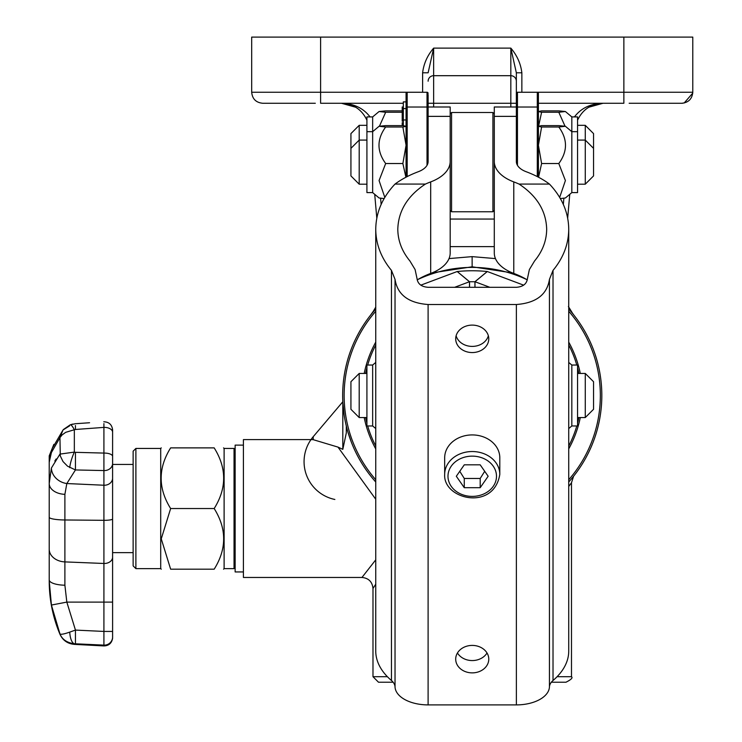 <?xml version="1.0" encoding="UTF-8"?>
<svg xmlns="http://www.w3.org/2000/svg" width="742" height="742" viewBox="0 0 742 742"><rect width="100%" height="100%" fill="white"/><g stroke="black" fill="none" stroke-linecap="round" stroke-linejoin="round"><path stroke-width="1.11" d="M69.637 425.852L63.024 429.98L59.954 437.604L62.096 434.933L65.686 432.336L74.339 429.739L74.339 452.101L75.452 452.332A22289.559 22212.902 58 0 1 103.917 453.084L103.917 427.392A22289.559 10257.983 175.5 0 1 75.452 429.479L74.339 429.739A13.783 2.541 -110.4 0 0 70.267 424.804L72.837 424.062M74.339 644.371C67.605 643.75 62.81 640.383 59.954 634.262L59.954 633.9C62.189 639.493 66.984 642.785 74.339 643.759L74.339 644.371L103.917 645.93L103.917 645.123A22289.559 11954.918 4.8 0 1 75.452 643.796L74.339 643.759A13.783 5.352 -89.3 0 1 69.748 632.11L75.452 630.088L75.452 643.796M69.748 632.11C64.035 634.113 60.77 634.707 59.954 633.9L51.411 605.045L49.213 580.912L49.213 483.478L49.213 579.864A16.537 5.361 0 0 0 64.888 585.215L66.826 602.105L103.917 602.105L103.917 453.084A8.273 3.339 180 0 1 112.599 456.209L112.599 463.88A8.273 7.16 180 0 1 103.917 470.567L75.452 469.946L67.559 466.189L63.014 461.552L60.288 455.931L59.954 437.604L51.411 452.555L49.213 462.257L49.213 483.478L51.411 468.007L59.954 454.104L74.339 452.101A13.783 2.81 109.7 0 0 69.748 467.664M75.452 452.332L75.452 469.946L66.826 483.543L64.888 494.339A16.537 10.87 180 0 1 49.213 483.478M49.26 457.962A16.537 15.499 -0 0 0 49.213 458.908L49.213 462.257L49.213 455.876L53.86 444.375M56.169 458.955L54.825 461.023M49.714 475.149L49.222 482.114M49.213 579.864L49.213 580.634M52.867 612.085L53.072 612.929M53.192 613.411L53.656 615.266M53.851 615.981L55.52 621.768M55.789 622.612L56.856 625.821M112.599 637.443A8.273 8.227 -0 0 1 103.917 645.123L103.917 631.433L112.599 631.433L112.589 630.338L112.599 637.443A2.755 2.662 2.2 0 0 112.608 637.285M112.589 455.273A2.755 1.132 180 0 0 112.599 455.189A2.755 1.132 180 0 0 112.589 455.096L112.599 431.955A8.273 4.888 180 0 0 103.917 427.392L103.917 423.608M63.422 429.516L70.267 424.804L75.23 423.738L89.569 422.745M75.452 425.565L75.452 429.479M112.599 432.261A2.755 1.948 -179.2 0 0 112.608 432.113A2.755 1.948 -179.2 0 0 112.599 431.955L112.599 430.286M49.213 462.257L52.098 448.725A16.537 14.024 19.5 0 0 51.411 452.555M51.411 605.045L66.826 602.105L75.452 630.088L103.917 631.433L103.917 602.105L112.589 602.105L112.589 519.057A8.273 1.373 180 0 1 103.917 520.318L64.888 519.975L64.888 585.215M49.213 549.154A16.537 12.762 0 0 0 64.888 561.898L103.917 563.475A8.273 6.381 -0 0 0 112.589 557.622A2.755 2.124 -0 0 0 112.599 557.446L112.589 478.655A8.273 7.16 180 0 1 103.917 485.231L66.826 483.543A16.537 14.172 -159.9 0 1 51.411 468.007M372.651 425.964L366.919 425.964L366.919 365.036L372.651 365.036L372.651 425.964L375.749 428.561M571.822 365.036L577.554 365.036L577.554 425.964L571.822 425.964L571.822 365.036L568.734 362.448M568.734 345.021A108.898 108.898 0 0 1 576.784 365.036M577.554 367.791A108.898 108.898 0 0 1 578.881 373.449M578.881 417.56A108.898 108.898 0 0 1 577.554 423.209M576.784 425.964A108.898 108.898 0 0 1 568.734 445.979M375.749 445.979A108.898 108.898 0 0 1 367.689 425.964M366.919 423.209A108.898 108.898 0 0 1 365.593 417.56M365.593 373.449A108.898 108.898 0 0 1 366.919 367.791M367.689 365.036A108.898 108.898 0 0 1 375.749 345.021M375.749 342.118A110.28 110.28 0 0 0 364.192 373.449M364.192 417.56A110.28 110.28 0 0 0 375.749 448.891M568.734 448.891A110.28 110.28 0 0 0 580.29 417.56M580.29 373.449A110.28 110.28 0 0 0 568.734 342.118M375.749 559.839L361.957 577.462L243.413 577.462L243.413 439.607L310.991 439.607A38.593 38.593 0 0 1 313.207 436.723L342.813 401.774L342.813 449.355L337.981 447.101L375.749 499.245M568.734 311.25A128.097 128.097 0 0 1 568.734 479.749M375.749 479.749A128.097 128.097 0 0 1 375.749 311.25M417.82 279.53A128.097 128.097 0 0 1 526.653 279.53M623.864 37.1L623.864 92.24L692.787 92.24L692.787 37.1L251.686 37.1L251.686 92.24C252.336 98.936 256.009 102.609 262.714 103.268L315.313 103.268M407.173 176.596L407.173 92.24L320.609 92.24L320.609 37.1M521.858 72.79C520.726 63.599 517.044 55.381 510.83 48.128L516.349 72.79L521.858 72.79L521.858 92.24M538.404 103.268L623.864 103.268L623.864 92.24L537.301 92.24L537.301 107.024L517.452 107.024L517.452 92.24L516.349 93.344L516.349 95.866L516.349 72.79L516.349 93.344A1.104 1.104 180 0 1 517.452 92.268L537.301 92.268A1.104 1.104 180 0 1 538.404 93.371L538.414 111.513M512.731 273.01L513.724 273.39M629.16 103.268L681.768 103.268C688.465 102.609 692.138 98.936 692.787 92.24M577.554 120.195C582.646 109.473 591.124 103.824 602.986 103.268C590.586 103.62 581.06 108.174 574.429 116.911C581.06 108.174 590.586 103.62 602.986 103.268C590.586 103.62 581.06 108.174 574.429 116.911M568.734 307.652L569.856 309.164M573.26 476.652L572.555 477.523M344.186 415.307L342.869 402.906M351.207 441.787L347.933 432.094M375.749 309.015A129.572 129.572 0 0 0 375.749 481.985A129.572 129.572 0 0 1 375.749 309.015M568.734 481.985A129.572 129.572 0 0 0 568.734 309.015A129.572 129.572 0 0 1 568.734 481.985M430.75 273.39L431.742 273.01M422.615 72.79L428.125 72.79L433.643 48.128C427.429 55.381 423.747 63.599 422.615 72.79L422.615 92.24M428.125 94.522L428.125 161.478A22.056 12.308 -0 0 1 418.377 171.69A96.497 53.841 180 0 0 395.004 184.081L425.389 184.081C407.525 195.907 398.333 210.951 397.795 229.222C397.907 240.723 401.951 251.306 409.918 260.98L415.103 269.559L417.087 278.918C417.876 284.019 421.558 286.811 428.106 287.302L516.367 287.302C522.915 286.811 526.597 284.019 527.386 278.918L529.371 269.559L534.555 260.98C542.532 251.306 546.566 240.723 546.678 229.222C546.149 210.951 536.948 195.907 519.085 184.081L549.47 184.081C562.102 197.511 568.53 212.555 568.734 229.222C568.595 244.127 563.354 257.854 553.022 270.394L549.442 279.363C547.049 294.667 536.03 303.042 516.367 304.517L428.106 304.517C408.443 303.042 397.424 294.667 395.032 279.363L391.451 270.394C381.119 257.854 375.879 244.127 375.749 229.222C375.953 212.555 382.371 197.511 395.004 184.081M372.697 312.215L375.749 307.661M370.045 116.911C363.413 108.174 353.897 103.62 341.487 103.268C353.897 103.63 363.413 108.174 370.045 116.911C363.413 108.174 353.897 103.62 341.487 103.268C353.35 103.824 361.827 109.473 366.919 120.195M282.006 103.268L262.714 103.268C256.009 102.609 252.336 98.936 251.686 92.24L320.609 92.24L320.609 103.268L403.314 103.268M571.442 311.723L573.844 315.081M334.865 499.468A38.593 38.593 0 0 1 310.991 439.607L313.207 439.672L337.981 447.101M313.207 439.672L313.207 436.723L342.813 401.774M346.301 432.976L346.301 425.991L346.301 432.976L342.813 449.355M568.734 486.464L571.488 482.727L573.612 476.206M433.643 106.996L433.643 48.128L510.83 48.128L510.83 75.693A5.509 5.509 0 0 1 516.349 81.212A5.509 5.509 0 0 0 510.83 75.693L433.643 75.693A5.509 5.509 0 0 0 428.125 81.212M512.36 272.861L472.135 266.795L472.125 256.63L449.031 258.587M450.181 219.057L494.293 219.057M516.349 81.212A5.509 5.509 0 0 0 510.83 75.693L510.83 103.268L428.125 103.268L428.125 106.996L450.181 106.996L450.181 161.478A44.112 24.616 180 0 1 430.694 181.901A74.441 41.533 -0 0 0 425.389 184.081M472.135 266.795L432.113 272.861M387.398 676.704L372.985 676.704L372.985 588.48L375.749 584.204M567.676 218.12L569.754 194.33L567.676 218.12M374.719 194.33L376.797 218.12M372.938 311.863L370.341 315.452M373.597 310.852L374.747 308.96M570.644 310.471L571.09 311.186M372.985 676.704L378.503 682.223L393.13 682.223M551.343 682.223L565.97 682.223C571.145 679.644 572.982 677.808 571.488 676.704L557.075 676.704M243.413 445.126L235.14 445.126L235.14 571.943L243.413 571.943M133.133 537.208L133.133 565.877L135.888 568.632L135.888 448.437L133.133 451.192L133.133 537.208M234.036 568.632L234.036 448.437L224.112 448.437L224.112 568.632L234.036 568.632L235.14 567.537M170.641 508.539C158 488.319 158 468.1 170.641 447.88C158 447.88 158 447.88 170.641 447.88C158 447.88 158 447.88 170.641 447.88L214.178 447.88C226.82 447.88 226.82 447.88 214.178 447.88C226.82 447.88 226.82 447.88 214.178 447.88C226.82 468.1 226.82 488.319 214.178 508.539C226.82 528.749 226.82 548.969 214.178 569.188C226.82 569.188 226.82 569.188 214.178 569.188C226.82 569.188 226.82 569.188 214.178 569.188L170.641 569.188C158 569.188 158 569.188 170.641 569.188C158 569.188 158 569.188 170.641 569.188L161.255 538.859L170.641 508.539L214.178 508.539M135.888 568.632L160.708 568.632L160.708 448.437L135.888 448.437M516.349 95.866L516.349 161.478A22.056 12.308 0 0 0 526.097 171.69A96.497 53.841 180 0 1 549.47 184.081M559.672 197.372L565.404 180.566L558.8 163.528L541.604 163.528L538.404 145.265L538.404 126.316L541.604 127.012L538.404 145.265L538.404 177.171L538.404 93.371L537.301 92.24L517.452 92.24M538.404 126.316L541.604 125.621L558.8 125.621L565.385 126.27L558.8 127.012L541.604 127.012M406.069 93.344L407.173 92.24L427.021 92.268L407.173 92.268A1.104 1.104 180 0 0 406.069 93.371L406.069 177.171M406.069 101.886L403.314 101.886L406.069 101.895L406.069 108.573L403.314 108.573L403.314 125.667M402.869 127.012L406.069 126.316L406.069 145.265L402.869 127.012L385.673 127.012C376.769 139.181 376.769 151.349 385.673 163.528L379.069 180.566L384.801 197.372M541.604 163.528L538.562 177.255M571.822 192.595L571.822 116.911L577.554 116.911L577.554 192.595L571.822 192.595L565.385 197.993L560.368 198.559M558.8 163.528C567.704 151.349 567.704 139.181 558.8 127.012M538.404 111.56L541.604 112.255L558.8 112.255L565.385 111.513L558.8 110.864L541.604 110.864L538.404 111.56M565.005 126.149L558.8 112.255M541.604 112.255L538.599 126.149M516.349 106.996L494.293 106.996L494.293 252.994A44.112 24.616 0 0 0 513.779 273.418A74.441 41.533 180 0 1 527.284 279.92M519.085 184.081A74.441 41.533 -0 0 0 513.779 181.901A44.112 24.616 180 0 1 494.293 161.478L494.293 116.373L516.349 116.373M417.19 279.92A74.441 41.533 180 0 1 430.694 273.418A44.112 24.616 -0 0 0 450.181 252.994L450.181 161.478M420.825 285.16L457.174 271.526L469.482 281.737L454.642 287.302M469.482 287.302L469.482 281.737M523.648 285.16L487.308 271.526L474.991 281.737L489.831 287.302M474.991 281.737L474.991 287.302M456.117 335.755A16.537 13.727 180 0 0 472.237 346.403A16.537 13.727 180 0 0 488.357 335.755M472.237 352.561A16.537 13.727 0 0 1 455.699 338.834A16.537 13.727 0 0 1 472.237 325.107A16.537 13.727 0 0 1 488.774 338.834A16.537 13.727 0 0 1 472.237 352.561M375.749 229.222L375.749 651.059A96.497 53.841 -0 0 0 391.451 680.507A22.056 12.308 180 0 1 395.032 686.916A33.084 18.457 -0 0 0 428.106 704.9L516.367 704.9A33.084 18.457 -0 0 0 549.442 686.916A22.056 12.308 180 0 1 553.022 680.507A96.497 53.841 -0 0 0 568.734 651.059L568.734 229.222M457.452 652.988A16.537 13.727 180 0 0 472.237 660.566A16.537 13.727 180 0 0 487.021 652.988M472.237 672.873A16.537 13.727 0 0 1 455.699 659.137A16.537 13.727 0 0 1 472.237 645.41A16.537 13.727 0 0 1 488.774 659.137A16.537 13.727 0 0 1 472.237 672.873M448.363 446.369A27.565 22.881 -0 0 1 479.369 435.702A27.565 22.881 -0 0 1 499.802 457.805L499.802 474.416A27.565 22.881 180 0 0 479.369 452.314A27.565 22.881 180 0 0 448.363 462.98A27.565 22.881 180 0 0 444.671 474.416L444.671 457.805A27.565 22.881 -0 0 1 448.363 446.369M459.762 471.309L464.279 478.469L480.195 478.469L484.712 471.309M480.195 464.826L488.153 476.262L480.195 487.698L464.279 487.698L456.321 476.262L464.279 464.826L480.195 464.826M480.195 478.469L480.195 487.698M464.279 478.469L464.279 487.698M585.271 184.192L593.544 175.919L593.544 133.597L585.271 125.324L585.271 184.192L577.554 184.192M350.929 133.597L350.929 175.919L359.202 184.192L359.202 125.324L350.929 133.597M402.21 110.864L385.673 110.864L379.088 111.513L385.673 112.255L379.468 126.149M402.21 112.255L385.673 112.255M372.651 192.595L366.919 192.595L366.919 116.911L372.651 116.911L372.651 192.595L379.088 197.993L384.106 198.559M406.069 126.288L402.869 125.621L385.673 125.621L379.088 126.27L385.673 127.012M405.911 177.255L402.869 163.528L406.069 145.265M402.869 163.528L385.673 163.528M585.271 417.56L593.544 409.287L593.544 381.713L585.271 373.449L585.271 417.56L577.554 417.56M350.929 407.877L350.929 409.287L359.202 417.56L359.202 373.449L350.929 381.713L350.929 407.877M403.314 101.895L403.314 108.573L402.21 108.573L402.21 121.196L403.314 121.196M403.314 107.367L402.21 107.367L402.21 108.573M403.314 107.673L402.21 107.673M403.314 107.627L402.21 107.627M403.314 107.414L402.21 107.414M403.314 107.85L402.21 107.85M403.314 107.803L402.21 107.803M403.314 108.137L402.21 108.137M403.314 107.998L402.21 107.998M403.314 108.397L402.21 108.397M403.314 108.351L402.21 108.351M403.314 108.527L402.21 108.527M403.314 108.684L402.21 108.684M403.314 108.638L402.21 108.638M403.314 109.13L402.21 109.13M403.314 108.898L402.21 108.898M403.314 109.825L402.21 109.825M403.314 109.779L402.21 109.779M403.314 109.566L402.21 109.566M403.314 109.51L402.21 109.51L403.314 109.482M403.314 109.909L402.21 109.909M403.314 109.862L402.21 109.862M403.314 110.178L402.21 110.178M403.314 110.131L402.21 110.131L402.21 109.389L403.314 109.38L402.21 109.389L402.21 110.15M403.314 107.117L402.21 107.367M403.314 107.33L402.21 107.33M403.314 106.941L402.21 107.117M403.314 106.987L402.21 106.987M403.314 122.69L402.21 122.69L402.21 125.621M494.293 113.888L492.911 112.506L492.911 211.758L494.293 210.376M450.181 210.376L451.563 211.758L451.563 112.506L492.911 112.506M457.22 271.516L469.538 281.737L474.936 281.737L487.253 271.516A83.911 46.82 -0 0 0 457.22 271.516L457.22 271.563M469.538 287.302L469.538 281.737M474.936 287.302L474.936 281.737M64.888 494.339L64.888 519.975A16.537 2.736 180 0 1 49.213 517.248M103.917 645.93C108.796 645.763 111.69 643.24 112.589 638.333L112.589 637.693A2.755 2.745 -0 0 0 112.599 637.471L112.589 637.888M112.608 637.369L112.599 557.446A2.755 2.124 180 0 0 112.589 557.279M112.589 518.983L112.599 478.46A2.755 2.384 0 0 1 112.589 478.655L112.589 464.538A2.755 2.384 180 0 0 112.599 464.344L112.599 478.46A2.755 2.384 0 0 0 112.589 478.265M112.599 456.293A2.755 0.714 179.4 0 0 112.608 456.256L112.608 463.769A2.755 2.152 -179.1 0 1 112.599 463.88M112.608 463.667A2.755 2.152 -179.1 0 1 112.608 463.759L112.599 464.344M50.901 452.37A16.537 15.499 180 0 0 49.213 459.205M563.874 198.281L563.336 204.402M381.138 204.402L380.6 198.281M510.83 106.996L510.83 103.268L516.349 103.268M495.452 258.596L472.125 256.63M450.181 246.622L494.293 246.622M517.452 165.318L517.452 107.024A1.104 1.104 0 0 0 516.349 108.128M538.404 108.128A1.104 1.104 180 0 0 537.301 107.024L537.301 176.596M428.125 108.128A1.104 1.104 180 0 0 427.021 107.024L427.021 92.268A1.104 1.104 0 0 1 428.125 93.371L427.021 92.24M406.069 108.128A1.104 1.104 180 0 1 407.173 107.024L427.021 107.024L427.021 165.318M450.181 116.373L428.125 116.373M391.451 270.394L391.451 680.507M395.032 279.363L395.032 686.916M428.106 304.517L428.106 704.9M549.442 279.363L549.442 686.916M553.022 270.394L553.022 680.507M516.367 304.517L516.367 704.9M513.779 181.901L513.779 273.418M430.694 181.901L430.694 273.418M451.229 466.199A24.263 20.136 -0 0 1 493.244 466.199A24.263 20.136 -0 0 1 472.237 496.398A24.263 20.136 -0 0 1 451.229 466.199M406.069 119.963L403.314 119.963M133.133 464.427L112.599 464.427M133.133 552.642L112.599 552.642M59.954 634.262C52.83 617.186 49.25 599.406 49.213 580.912M112.617 429.943C111.996 424.702 109.055 421.975 103.778 421.762C109.055 421.975 111.996 424.702 112.617 429.943L112.617 429.998M112.608 463.722L112.617 462.85M112.617 462.275L112.599 452.796M112.599 449.133L112.599 445.126M112.617 636.107L112.608 637.341M112.599 637.499L112.589 638.333M112.608 432.104L112.599 455.189M112.599 630.338L112.599 602.105M52.098 448.725L63.014 429.989M372.651 365.036L375.749 362.448M571.822 425.964L568.734 428.561M372.985 588.489C372.326 581.793 368.644 578.12 361.957 577.462M571.488 676.704L571.488 482.727M588.731 107.247L602.986 103.268M572.778 313.662L568.4 306.492M341.487 103.268L355.743 107.247M375.749 307.132L373.411 311.139M570.784 310.694L568.734 307.132M692.759 93.112L684.17 102.999M682.863 103.212L681.768 103.268M234.036 448.437L235.14 449.541M224.112 448.437L223.565 447.88M224.112 568.632L223.565 569.188M160.708 568.632L161.255 569.188M160.708 448.437L161.255 447.88M577.554 131.668L571.822 131.668L565.385 126.27M571.822 116.911L565.385 111.513M444.671 474.416C443.03 499.394 493.82 511.405 499.802 474.416M585.271 125.324L577.554 125.324M366.919 125.324L359.202 125.324M372.651 116.911L379.088 111.513M593.544 148.344L585.271 140.08L577.554 140.08M350.929 148.344L359.202 140.08L366.919 140.08M366.919 184.192L359.202 184.192M366.919 131.668L372.651 131.668L379.088 126.27M366.919 373.449L359.202 373.449M366.919 417.56L359.202 417.56M585.271 373.449L577.554 373.449M451.563 211.758L492.911 211.758M450.181 113.888L451.563 112.506"/></g></svg>
